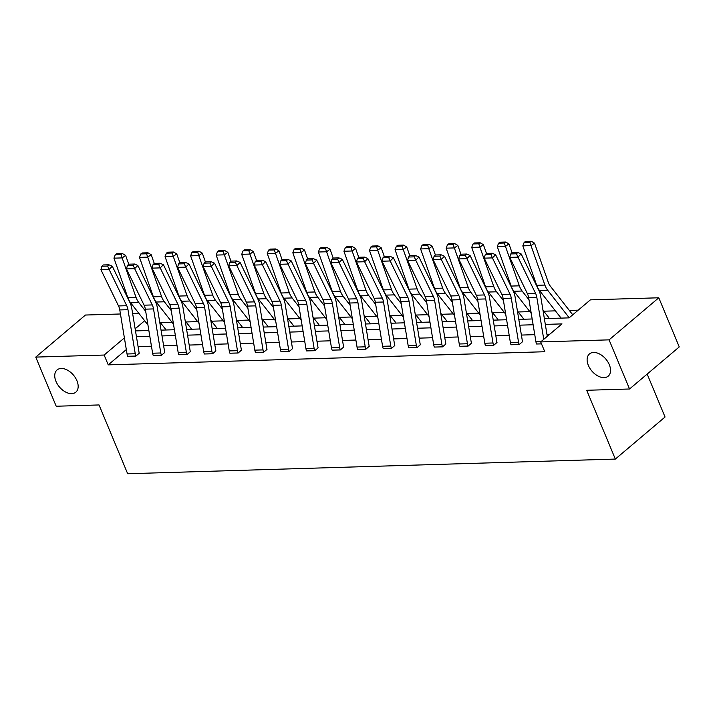 <?xml version="1.0" encoding="UTF-8"?>
<svg xmlns="http://www.w3.org/2000/svg" width="715" height="715" viewBox="0 0 715 715"><rect width="100%" height="100%" fill="white"/><g stroke="black" fill="none" stroke-linecap="round" stroke-linejoin="round"><path stroke-width="1.07" d="M588.347 365.356A14.532 9.188 49.8 0 1 589.446 353.943A14.532 9.188 49.8 0 1 609.314 364.721A14.532 9.188 49.8 0 1 608.224 376.135A14.532 9.188 49.8 0 1 588.347 365.356M55.967 381.363A14.532 9.188 49.8 0 1 57.066 369.95A14.532 9.188 49.8 0 1 76.934 380.738A14.532 9.188 49.8 0 1 75.844 392.151A14.532 9.188 49.8 0 1 55.967 381.363M647.173 374.07L665.048 417.015L615.338 459.075L127.672 473.741L99.036 404.949L56.208 406.236L35.75 357.098L85.46 315.038L120.442 313.983M132.641 313.617L138.933 313.429M578.212 310.167L569.337 310.435M555.412 310.855L543.775 311.204M529.86 311.624L518.223 311.972M504.298 312.392L492.671 312.741M478.746 313.161L467.118 313.51M453.194 313.93L441.557 314.278M427.642 314.698L416.005 315.047M402.089 315.467L390.453 315.816M376.528 316.236L364.9 316.584M350.976 317.004L339.348 317.353M325.423 317.773L313.787 318.121M299.871 318.541L288.234 318.89M274.31 319.31L262.682 319.659M248.757 320.079L237.13 320.427M223.205 320.847L211.569 321.196M197.653 321.616L186.016 321.965M172.101 322.385L160.464 322.733M544.365 318.613L569.113 317.871L590.402 299.844L658.792 297.789L609.082 339.857L540.692 341.913L561.99 323.895L545.313 324.395M609.082 339.857L629.54 388.996L679.25 346.927L658.792 297.789M511.019 344.764L519.206 344.523A7.945 5.506 -91.7 0 1 518.554 342.217L511.279 298.164A11.36 7.865 88.3 0 0 510.036 294.178L492.403 257.901L495.611 254.71L513.236 290.987A17.035 11.789 -91.7 0 1 515.104 296.966L522.379 341.019A2.27 1.573 88.3 0 0 522.567 341.681L519.224 344.558L511.019 344.764A7.945 5.506 -91.7 0 1 510.367 342.458L503.092 298.405A11.36 7.865 88.3 0 0 501.85 294.419L484.216 258.151L492.403 257.901L490.955 254.54L492.233 253.262L486.495 253.432L485.217 254.71L490.955 254.54M468.111 346.096L468.102 346.06A7.945 5.506 -91.7 0 1 467.449 343.754L460.174 299.701A11.36 7.865 88.3 0 0 458.932 295.715L441.298 259.438L444.498 256.247L462.131 292.524A17.035 11.789 -91.7 0 1 463.999 298.504L471.274 342.556A2.27 1.573 88.3 0 0 471.453 343.218L468.111 346.096L459.906 346.301A7.945 5.506 -91.7 0 1 459.253 343.995L451.978 299.943A11.36 7.865 88.3 0 0 450.736 295.956L433.102 259.688L441.298 259.438L439.841 256.077L441.119 254.799L435.39 254.969L432.289 246.21L428.786 248.686L442.674 288.136A17.035 11.789 88.3 0 0 445.463 293.329L452.345 302.123M417.006 347.633L416.988 347.597A7.945 5.506 -91.7 0 1 416.336 345.291L409.06 301.238A11.36 7.865 88.3 0 0 407.818 297.252L390.184 260.975L393.393 257.784L411.027 294.062A17.035 11.789 -91.7 0 1 412.886 300.041L420.161 344.094A2.27 1.573 88.3 0 0 420.349 344.755L417.006 347.633L408.801 347.839A7.945 5.506 -91.7 0 1 408.149 345.533L400.874 301.48A11.36 7.865 88.3 0 0 399.631 297.494L381.998 261.216L390.184 260.975L388.737 257.615L390.015 256.336L384.286 256.506L381.175 247.748L377.681 250.223L391.57 289.673A17.035 11.789 88.3 0 0 394.349 294.866L401.231 303.661M365.901 349.17L365.883 349.126A7.945 5.506 -91.7 0 1 365.231 346.829L357.956 302.776A11.36 7.865 88.3 0 0 356.714 298.79L339.08 262.512L342.279 259.322L359.913 295.599A17.035 11.789 -91.7 0 1 361.781 301.578L369.056 345.631A2.27 1.573 88.3 0 0 369.244 346.292L365.901 349.17L357.688 349.376A7.945 5.506 -91.7 0 1 357.035 347.07L349.769 303.017A11.36 7.865 88.3 0 0 348.518 299.031L330.893 262.754L339.08 262.512L337.623 259.152L338.91 257.874L333.172 258.044L331.894 259.322L337.623 259.152M314.788 350.707L314.77 350.663A7.945 5.506 -91.7 0 1 314.117 348.366L306.851 304.313A11.36 7.865 88.3 0 0 305.6 300.327L287.975 264.05L291.175 260.859L308.808 297.136A17.035 11.789 -91.7 0 1 310.668 303.115L317.943 347.168A2.27 1.573 88.3 0 0 318.13 347.821L314.788 350.707L306.583 350.913A7.945 5.506 -91.7 0 1 305.931 348.607L298.656 304.554A11.36 7.865 88.3 0 0 297.413 300.568L279.78 264.291L287.975 264.05L286.518 260.689L287.796 259.411L282.068 259.581L278.957 250.822L275.463 253.298L289.352 292.748A17.035 11.789 88.3 0 0 292.131 297.941L299.013 306.735M263.683 352.245L263.665 352.2A7.945 5.506 -91.7 0 1 263.013 349.903L255.738 305.85A11.36 7.865 88.3 0 0 254.495 301.864L236.862 265.587L240.061 262.396L257.695 298.673A17.035 11.789 -91.7 0 1 259.563 304.653L266.838 348.706A2.27 1.573 88.3 0 0 267.026 349.358L263.683 352.245L255.469 352.45A7.945 5.506 -91.7 0 1 254.826 350.144L247.551 306.092A11.36 7.865 88.3 0 0 246.309 302.105L228.675 265.828L236.862 265.587L235.405 262.226L236.692 260.948L230.954 261.118L229.676 262.396L235.405 262.226M212.57 353.782L212.552 353.737A7.945 5.506 -91.7 0 1 211.908 351.44L204.633 307.387A11.36 7.865 88.3 0 0 203.382 303.401L185.757 267.124L188.957 263.933L206.59 300.211A17.035 11.789 -91.7 0 1 208.458 306.19L215.724 350.243A2.27 1.573 88.3 0 0 215.912 350.895L212.57 353.782L204.365 353.988A7.945 5.506 -91.7 0 1 203.712 351.682L196.437 307.629A11.36 7.865 88.3 0 0 195.195 303.643L177.561 267.365L185.757 267.124L184.3 263.764L185.578 262.485L179.849 262.655L178.562 263.933L184.3 263.764M161.465 355.319L161.447 355.275A7.945 5.506 -91.7 0 1 160.795 352.978L153.519 308.916A11.36 7.865 88.3 0 0 152.277 304.939L134.643 268.661L137.852 265.471L155.477 301.748A17.035 11.789 -91.7 0 1 157.345 307.727L164.62 351.78A2.27 1.573 88.3 0 0 164.808 352.432L161.465 355.319L153.26 355.525A7.945 5.506 -91.7 0 1 152.608 353.219L145.333 309.166A11.36 7.865 88.3 0 0 144.09 305.18L126.457 268.903L134.643 268.661L133.196 265.301L134.474 264.023L128.736 264.193L125.634 255.434L122.14 257.909L136.029 297.36A17.035 11.789 88.3 0 0 138.808 302.552L145.69 311.347M549.79 334.209L546.948 334.298M534.757 334.665L521.396 335.067M509.205 335.433L495.844 335.836M483.653 336.202L470.291 336.604M458.092 336.971L444.73 337.373M432.539 337.739L419.178 338.141M406.987 338.508L393.625 338.91M381.435 339.276L368.073 339.679M355.882 340.045L342.521 340.447M330.321 340.814L316.959 341.216M304.769 341.582L291.407 341.985M279.216 342.351L265.855 342.753M253.664 343.12L240.303 343.522M228.103 343.888L214.741 344.29M202.551 344.657L189.189 345.059M176.998 345.425L163.637 345.828M151.446 346.194L138.084 346.596M126.323 349.564L108.233 364.865L544.785 351.735L540.692 341.913M135.913 356.088L135.895 356.043A7.945 5.506 -91.7 0 1 135.242 353.746L127.967 309.684A11.36 7.865 88.3 0 0 126.725 305.707L109.091 269.43L112.291 266.239L129.924 302.517A17.035 11.789 -91.7 0 1 131.792 308.496L139.067 352.549A2.27 1.573 88.3 0 0 139.255 353.201L135.913 356.088L127.699 356.293A7.945 5.506 -91.7 0 1 127.047 353.988L119.78 309.935A11.36 7.865 88.3 0 0 118.529 305.949L100.904 269.671L109.091 269.43L107.634 266.069L108.921 264.791L103.183 264.961L101.905 266.239L107.634 266.069M187.017 354.551L186.999 354.506A7.945 5.506 -91.7 0 1 186.347 352.209L179.072 308.147A11.36 7.865 88.3 0 0 177.829 304.17L160.196 267.893L163.404 264.702L181.038 300.979A17.035 11.789 -91.7 0 1 182.897 306.958L190.172 351.011A2.27 1.573 88.3 0 0 190.36 351.664L187.017 354.551L178.813 354.756A7.945 5.506 -91.7 0 1 178.16 352.45L170.885 308.397A11.36 7.865 88.3 0 0 169.643 304.411L152.009 268.134L160.196 267.893L158.748 264.532L160.026 263.254L154.297 263.424L153.01 264.702L158.748 264.532M238.131 353.013L238.113 352.969A7.945 5.506 -91.7 0 1 237.46 350.672L230.185 306.619A11.36 7.865 88.3 0 0 228.943 302.633L211.309 266.355L214.509 263.165L232.143 299.442A17.035 11.789 -91.7 0 1 234.011 305.421L241.286 349.474A2.27 1.573 88.3 0 0 241.473 350.127L238.131 353.013L229.917 353.219A7.945 5.506 -91.7 0 1 229.265 350.913L221.99 306.86A11.36 7.865 88.3 0 0 220.747 302.874L203.123 266.597L211.309 266.355L209.853 262.995L211.14 261.717L205.402 261.887L204.124 263.165L209.853 262.995M289.235 351.476L289.218 351.431A7.945 5.506 -91.7 0 1 288.565 349.135L281.29 305.082A11.36 7.865 88.3 0 0 280.048 301.095L262.414 264.818L265.623 261.627L283.247 297.905A17.035 11.789 -91.7 0 1 285.115 303.884L292.39 347.937A2.27 1.573 88.3 0 0 292.578 348.589L289.235 351.476L281.031 351.682A7.945 5.506 -91.7 0 1 280.378 349.376L273.103 305.323A11.36 7.865 88.3 0 0 271.861 301.337L254.227 265.059L262.414 264.818L260.966 261.458L262.244 260.18L256.506 260.349L253.405 251.591L249.91 254.066L263.799 293.516A17.035 11.789 88.3 0 0 266.579 298.709L273.461 307.504M340.34 349.939L340.331 349.894A7.945 5.506 -91.7 0 1 339.679 347.597L332.404 303.544A11.36 7.865 88.3 0 0 331.161 299.558L313.528 263.281L316.727 260.09L334.361 296.368A17.035 11.789 -91.7 0 1 336.229 302.347L343.504 346.4A2.27 1.573 88.3 0 0 343.683 347.052L340.34 349.939L332.135 350.144A7.945 5.506 -91.7 0 1 331.483 347.839L324.208 303.786A11.36 7.865 88.3 0 0 322.966 299.8L305.332 263.522L313.528 263.281L312.071 259.92L313.349 258.642L307.62 258.812L306.342 260.09L312.071 259.92M391.454 348.402L391.436 348.357A7.945 5.506 -91.7 0 1 390.783 346.06L383.508 302.007A11.36 7.865 88.3 0 0 382.266 298.021L364.632 261.744L367.841 258.553L385.465 294.83A17.035 11.789 -91.7 0 1 387.333 300.809L394.608 344.862A2.27 1.573 88.3 0 0 394.796 345.524L391.454 348.402L383.249 348.607A7.945 5.506 -91.7 0 1 382.596 346.301L375.321 302.248A11.36 7.865 88.3 0 0 374.079 298.262L356.445 261.985L364.632 261.744L363.175 258.383L364.462 257.105L358.724 257.275L357.446 258.553L363.175 258.383M442.558 346.864L442.54 346.829A7.945 5.506 -91.7 0 1 441.897 344.523L434.622 300.47A11.36 7.865 88.3 0 0 433.37 296.484L415.746 260.206L418.945 257.016L436.579 293.293A17.035 11.789 -91.7 0 1 438.447 299.272L445.713 343.325A2.27 1.573 88.3 0 0 445.901 343.987L442.558 346.864L434.354 347.07A7.945 5.506 -91.7 0 1 433.701 344.764L426.426 300.711A11.36 7.865 88.3 0 0 425.184 296.725L407.55 260.448L415.746 260.206L414.289 256.846L415.567 255.568L409.838 255.738L406.728 246.979L403.233 249.455L417.122 288.905A17.035 11.789 88.3 0 0 419.911 294.097L426.784 302.892M493.672 345.327L493.654 345.291A7.945 5.506 -91.7 0 1 493.001 342.986L485.726 298.933A11.36 7.865 88.3 0 0 484.484 294.946L466.85 258.669L470.05 255.478L487.684 291.756A17.035 11.789 -91.7 0 1 489.552 297.735L496.827 341.788A2.27 1.573 88.3 0 0 497.014 342.449L493.672 345.327L485.458 345.533A7.945 5.506 -91.7 0 1 484.815 343.227L477.54 299.174A11.36 7.865 88.3 0 0 476.288 295.188L458.664 258.919L466.85 258.669L465.394 255.309L466.68 254.031L460.943 254.2L459.665 255.478L465.394 255.309M541.514 343.888L536.572 343.995A7.945 5.506 -91.7 0 1 535.919 341.69L528.644 297.637A11.36 7.865 88.3 0 0 527.402 293.651L509.768 257.382L517.964 257.132L516.507 253.771L517.785 252.493L512.056 252.663L510.769 253.941L516.507 253.771M629.54 388.996L586.702 390.283L615.338 459.075M108.233 364.865L104.14 355.042L35.75 357.098M135.493 330.911L148.845 330.509M161.045 330.142L174.406 329.74M186.597 329.374L199.959 328.971M212.158 328.605L225.52 328.203M237.711 327.836L251.072 327.434M263.263 327.068L276.625 326.666M288.815 326.299L302.177 325.897M314.377 325.531L327.738 325.128M339.929 324.762L353.29 324.36M365.481 323.993L378.843 323.591M391.034 323.225L404.395 322.822M416.586 322.456L429.947 322.054M442.147 321.687L455.509 321.285M467.699 320.919L481.061 320.517M493.252 320.15L506.613 319.748M518.804 319.382L532.166 318.979M144.662 320.749L135.144 328.811M124.392 337.9L104.14 355.042M533.122 324.762L519.76 325.164M507.57 325.531L494.208 325.933M482.017 326.299L468.656 326.701M456.456 327.068L443.094 327.47M430.904 327.836L417.542 328.239M405.351 328.605L391.99 329.007M379.799 329.374L366.438 329.776M354.247 330.142L340.885 330.544M328.685 330.911L315.324 331.313M303.133 331.68L289.772 332.082M277.581 332.448L264.219 332.85M252.029 333.217L238.667 333.619M226.476 333.985L213.115 334.388M200.915 334.754L187.553 335.156M175.363 335.523L162.001 335.925M149.81 336.291L136.449 336.694M112.291 266.239L108.921 264.791M101.905 266.239L100.904 269.671M165.907 329.99A7.945 5.506 88.3 0 0 165.022 328.551L159.651 321.696M121.023 254.549L122.426 253.557L116.688 253.727L115.294 254.719L121.023 254.549L122.14 257.909L113.944 258.16L127.833 297.601A17.035 11.789 88.3 0 0 130.622 302.803L147.934 324.923M113.944 258.16L115.294 254.719M122.426 253.557L125.634 255.434M128.736 264.193L127.458 265.471L133.196 265.301M137.852 265.471L134.474 264.023M127.458 265.471L126.457 268.903M163.404 264.702L160.026 263.254M153.01 264.702L152.009 268.134M191.468 329.222A7.945 5.506 88.3 0 0 190.574 327.783L185.203 320.928M154.279 263.442L151.187 254.665L147.692 257.141L161.581 296.591A17.035 11.789 88.3 0 0 164.361 301.784L171.243 310.578M146.575 253.78L147.978 252.788L142.24 252.958L140.846 253.95L146.575 253.78L147.692 257.141L139.497 257.391L153.385 296.832A17.035 11.789 88.3 0 0 156.174 302.034L173.486 324.154M139.497 257.391L140.846 253.95M147.978 252.788L151.187 254.665M217.02 328.453A7.945 5.506 88.3 0 0 216.127 327.014L210.764 320.159M179.831 262.673L176.739 253.897L173.245 256.372L187.133 295.822A17.035 11.789 88.3 0 0 189.922 301.015L196.804 309.81M172.127 253.012L173.531 252.02L167.793 252.189L166.398 253.181L172.127 253.012L173.245 256.372L165.058 256.622L178.947 296.064A17.035 11.789 88.3 0 0 181.726 301.265L199.038 323.386M165.058 256.622L166.398 253.181M173.531 252.02L176.739 253.897M188.957 263.933L185.578 262.485M178.562 263.933L177.561 267.365M242.573 327.685A7.945 5.506 88.3 0 0 241.679 326.246L236.316 319.391M205.384 261.905L202.3 253.128L198.797 255.604L212.686 295.054A17.035 11.789 88.3 0 0 215.474 300.246L222.356 309.041M197.689 252.243L199.083 251.251L193.354 251.421L191.951 252.413L197.689 252.243L198.797 255.604L190.61 255.854L204.499 295.295A17.035 11.789 88.3 0 0 207.279 300.497L224.599 322.617M190.61 255.854L191.951 252.413M199.083 251.251L202.3 253.128M214.509 263.165L211.14 261.717M204.124 263.165L203.123 266.597M268.125 326.916A7.945 5.506 88.3 0 0 267.231 325.477L261.869 318.622M230.945 261.136L227.853 252.359L224.358 254.835L238.238 294.285A17.035 11.789 88.3 0 0 241.027 299.478L247.908 308.272M223.241 251.474L224.635 250.482L218.906 250.652L217.503 251.644L223.241 251.474L224.358 254.835L216.162 255.085L230.051 294.526A17.035 11.789 88.3 0 0 232.84 299.728L250.152 321.848M216.162 255.085L217.503 251.644M224.635 250.482L227.853 252.359M240.061 262.396L236.692 260.948M229.676 262.396L228.675 265.828M293.677 326.147A7.945 5.506 88.3 0 0 292.793 324.708L287.421 317.853M248.793 250.706L250.196 249.714L244.458 249.884L243.064 250.876L248.793 250.706L249.91 254.066L241.715 254.317L255.604 293.758A17.035 11.789 88.3 0 0 258.392 298.959L275.704 321.08M241.715 254.317L243.064 250.876M250.196 249.714L253.405 251.591M256.506 260.349L255.228 261.627L260.966 261.458M265.623 261.627L262.244 260.18M255.228 261.627L254.227 265.059M319.239 325.379A7.945 5.506 88.3 0 0 318.345 323.94L312.982 317.085M274.346 249.937L275.749 248.945L270.011 249.115L268.617 250.107L274.346 249.937L275.463 253.298L267.276 253.548L281.156 292.989A17.035 11.789 88.3 0 0 283.944 298.191L301.256 320.311M267.276 253.548L268.617 250.107M275.749 248.945L278.957 250.822M282.068 259.581L280.781 260.859L286.518 260.689M291.175 260.859L287.796 259.411M280.781 260.859L279.78 264.291M344.791 324.61A7.945 5.506 88.3 0 0 343.897 323.171L338.535 316.316M307.602 258.83L304.519 250.053L301.015 252.529L314.904 291.979A17.035 11.789 88.3 0 0 317.692 297.172L324.574 305.966M299.907 249.169L301.301 248.177L295.572 248.346L294.169 249.338L299.907 249.169L301.015 252.529L292.828 252.779L306.717 292.221A17.035 11.789 88.3 0 0 309.497 297.422L326.809 319.542M292.828 252.779L294.169 249.338M301.301 248.177L304.519 250.053M316.727 260.09L313.349 258.642M306.342 260.09L305.332 263.522M370.343 323.841A7.945 5.506 88.3 0 0 369.449 322.402L364.087 315.547M333.163 258.061L330.071 249.285L326.567 251.76L340.456 291.211A17.035 11.789 88.3 0 0 343.245 296.403L350.127 305.198M325.459 248.4L326.853 247.408L321.124 247.578L319.721 248.57L325.459 248.4L326.567 251.76L318.381 252.011L332.269 291.452A17.035 11.789 88.3 0 0 335.049 296.654L352.37 318.774M318.381 252.011L319.721 248.57M326.853 247.408L330.071 249.285M342.279 259.322L338.91 257.874M331.894 259.322L330.893 262.754M395.896 323.073A7.945 5.506 88.3 0 0 395.011 321.634L389.639 314.779M358.716 257.293L355.623 248.516L352.129 250.992L366.017 290.442A17.035 11.789 88.3 0 0 368.797 295.635L375.679 304.429M351.011 247.631L352.415 246.639L346.677 246.809L345.274 247.801L351.011 247.631L352.129 250.992L343.933 251.242L357.822 290.683A17.035 11.789 88.3 0 0 360.61 295.885L377.922 318.005M343.933 251.242L345.274 247.801M352.415 246.639L355.623 248.516M367.841 258.553L364.462 257.105M357.446 258.553L356.445 261.985M421.457 322.304A7.945 5.506 88.3 0 0 420.563 320.865L415.192 314.01M376.564 246.863L377.967 245.871L372.229 246.04L370.835 247.032L376.564 246.863L377.681 250.223L369.485 250.473L383.374 289.915A17.035 11.789 88.3 0 0 386.163 295.116L403.475 317.237M369.485 250.473L370.835 247.032M377.967 245.871L381.175 247.748M384.286 256.506L382.999 257.784L388.737 257.615M393.393 257.784L390.015 256.336M382.999 257.784L381.998 261.216M447.009 321.536A7.945 5.506 88.3 0 0 446.115 320.097L440.753 313.242M402.116 246.094L403.519 245.102L397.781 245.272L396.387 246.264L402.116 246.094L403.233 249.455L395.046 249.705L408.935 289.146A17.035 11.789 88.3 0 0 411.715 294.348L429.027 316.468M395.046 249.705L396.387 246.264M403.519 245.102L406.728 246.979M409.838 255.738L408.551 257.016L414.289 256.846M418.945 257.016L415.567 255.568M408.551 257.016L407.55 260.448M472.561 320.767A7.945 5.506 88.3 0 0 471.668 319.328L466.305 312.473M427.677 245.325L429.072 244.333L423.343 244.503L421.939 245.495L427.677 245.325L428.786 248.686L420.599 248.936L434.488 288.377A17.035 11.789 88.3 0 0 437.267 293.579L454.588 315.699M420.599 248.936L421.939 245.495M429.072 244.333L432.289 246.21M435.39 254.969L434.112 256.247L439.841 256.077M444.498 256.247L441.119 254.799M434.112 256.247L433.102 259.688M498.114 319.998A7.945 5.506 88.3 0 0 497.22 318.559L491.857 311.704M460.934 254.218L457.841 245.442L454.338 247.917L468.227 287.367A17.035 11.789 88.3 0 0 471.015 292.56L477.897 301.355M453.23 244.557L454.624 243.565L448.895 243.735L447.492 244.727L453.23 244.557L454.338 247.917L446.151 248.168L460.04 287.609A17.035 11.789 88.3 0 0 462.828 292.81L480.14 314.931M446.151 248.168L447.492 244.727M454.624 243.565L457.841 245.442M470.05 255.478L466.68 254.031M459.665 255.478L458.664 258.919M523.666 319.23A7.945 5.506 88.3 0 0 522.781 317.791L517.41 310.936M486.486 253.45L483.394 244.673L479.899 247.149L493.788 286.599A17.035 11.789 88.3 0 0 496.568 291.792L503.449 300.586M478.782 243.788L480.185 242.796L474.447 242.966L473.053 243.958L478.782 243.788L479.899 247.149L471.703 247.399L485.592 286.84A17.035 11.789 88.3 0 0 488.381 292.042L505.693 314.162M471.703 247.399L473.053 243.958M480.185 242.796L483.394 244.673M495.611 254.71L492.233 253.262M485.217 254.71L484.216 258.151M549.227 318.461A7.945 5.506 88.3 0 0 548.333 317.022L542.962 310.167M512.038 252.681L508.946 243.904L505.451 246.38L519.34 285.83A17.035 11.789 88.3 0 0 522.12 291.023L529.002 299.817M504.334 243.02L505.737 242.028L500 242.197L498.605 243.189L504.334 243.02L505.451 246.38L497.265 246.63L511.145 286.072A17.035 11.789 88.3 0 0 513.933 291.273L531.245 313.393M497.265 246.63L498.605 243.189M505.737 242.028L508.946 243.904M543.758 339.321L536.831 297.395A11.36 7.865 88.3 0 0 535.589 293.409L517.964 257.132L521.163 253.941L538.797 290.219A17.035 11.789 -91.7 0 1 540.656 296.198L547.288 336.327M521.163 253.941L517.785 252.493M510.769 253.941L509.768 257.382M572.742 314.797L550.246 286.045A11.36 7.865 -91.7 0 1 548.387 282.577L534.507 243.136L531.004 245.611L544.893 285.062A17.035 11.789 88.3 0 0 547.681 290.254L569.212 317.782M529.895 242.251L531.29 241.259L525.561 241.429L524.158 242.421L529.895 242.251L531.004 245.611L522.817 245.862L536.706 285.303A17.035 11.789 88.3 0 0 539.485 290.505L561.087 318.112M522.817 245.862L524.158 242.421M531.29 241.259L534.507 243.136M127.699 356.293L135.895 356.043M119.78 309.935L127.967 309.684M118.529 305.949L126.725 305.707M127.047 353.988L135.242 353.746M136.029 297.36L127.833 297.601M138.808 302.552L130.622 302.803M153.26 355.525L161.447 355.275M145.333 309.166L153.519 308.916M144.09 305.18L152.277 304.939M152.608 353.219L160.795 352.978M178.813 354.756L186.999 354.506M170.885 308.397L179.072 308.147M169.643 304.411L177.829 304.17M178.16 352.45L186.347 352.209M161.581 296.591L153.385 296.832M164.361 301.784L156.174 302.034M187.133 295.822L178.947 296.064M189.922 301.015L181.726 301.265M204.365 353.988L212.552 353.737M196.437 307.629L204.633 307.387M195.195 303.643L203.382 303.401M203.712 351.682L211.908 351.44M212.686 295.054L204.499 295.295M215.474 300.246L207.279 300.497M229.917 353.219L238.113 352.969M221.99 306.86L230.185 306.619M220.747 302.874L228.943 302.633M229.265 350.913L237.46 350.672M238.238 294.285L230.051 294.526M241.027 299.478L232.84 299.728M255.469 352.45L263.665 352.2M247.551 306.092L255.738 305.85M246.309 302.105L254.495 301.864M254.826 350.144L263.013 349.903M263.799 293.516L255.604 293.758M266.579 298.709L258.392 298.959M281.031 351.682L289.218 351.431M273.103 305.323L281.29 305.082M271.861 301.337L280.048 301.095M280.378 349.376L288.565 349.135M289.352 292.748L281.156 292.989M292.131 297.941L283.944 298.191M306.583 350.913L314.77 350.663M298.656 304.554L306.851 304.313M297.413 300.568L305.6 300.327M305.931 348.607L314.117 348.366M314.904 291.979L306.717 292.221M317.692 297.172L309.497 297.422M332.135 350.144L340.331 349.894M324.208 303.786L332.404 303.544M322.966 299.8L331.161 299.558M331.483 347.839L339.679 347.597M340.456 291.211L332.269 291.452M343.245 296.403L335.049 296.654M357.688 349.376L365.883 349.126M349.769 303.017L357.956 302.776M348.518 299.031L356.714 298.79M357.035 347.07L365.231 346.829M366.017 290.442L357.822 290.683M368.797 295.635L360.61 295.885M383.249 348.607L391.436 348.357M375.321 302.248L383.508 302.007M374.079 298.262L382.266 298.021M382.596 346.301L390.783 346.06M391.57 289.673L383.374 289.915M394.349 294.866L386.163 295.116M408.801 347.839L416.988 347.597M400.874 301.48L409.06 301.238M399.631 297.494L407.818 297.252M408.149 345.533L416.336 345.291M417.122 288.905L408.935 289.146M419.911 294.097L411.715 294.348M434.354 347.07L442.54 346.829M426.426 300.711L434.622 300.47M425.184 296.725L433.37 296.484M433.701 344.764L441.897 344.523M442.674 288.136L434.488 288.377M445.463 293.329L437.267 293.579M459.906 346.301L468.102 346.06M451.978 299.943L460.174 299.701M450.736 295.956L458.932 295.715M459.253 343.995L467.449 343.754M468.227 287.367L460.04 287.609M471.015 292.56L462.828 292.81M485.458 345.533L493.654 345.291M477.54 299.174L485.726 298.933M476.288 295.188L484.484 294.946M484.815 343.227L493.001 342.986M493.788 286.599L485.592 286.84M496.568 291.792L488.381 292.042M503.092 298.405L511.279 298.164M501.85 294.419L510.036 294.178M510.367 342.458L518.554 342.217M519.34 285.83L511.145 286.072M522.12 291.023L513.933 291.273M536.572 343.995L541.496 343.852M528.644 297.637L536.831 297.395M527.402 293.651L535.589 293.409M535.919 341.69L541.13 341.538M544.893 285.062L536.706 285.303M547.681 290.254L539.485 290.505"/></g></svg>

